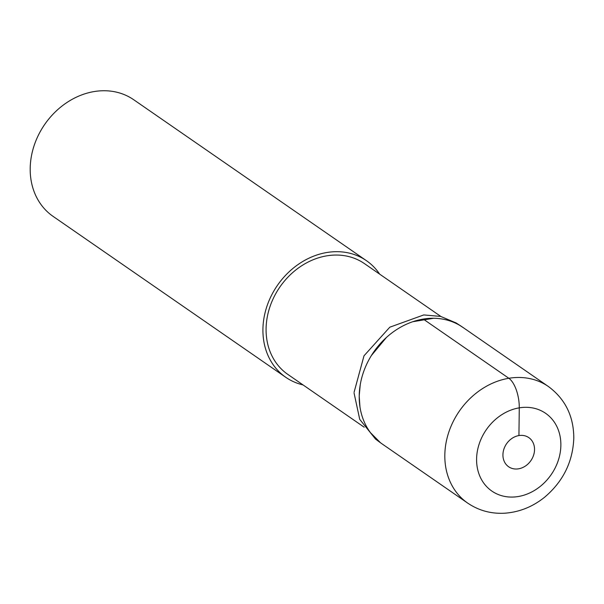 <?xml version="1.0" encoding="UTF-8"?>
<svg xmlns="http://www.w3.org/2000/svg" width="604" height="604" viewBox="0 0 604 604"><rect width="100%" height="100%" fill="white"/><g stroke="black" fill="none" stroke-linecap="round" stroke-linejoin="round"><path stroke-width="0.91" d="M502.928 454.797A17.727 14.798 124.7 0 0 508.651 466.771A17.727 14.798 124.7 0 0 525.359 466.077A17.727 14.798 124.7 0 0 534.532 449.587A17.727 14.798 124.7 0 0 528.81 437.613A17.727 14.798 124.7 0 0 512.094 438.315A17.727 14.798 124.7 0 0 502.928 454.797M548.356 386.484L462.755 327.285A70.895 59.192 124.7 0 0 395.899 330.078A70.895 59.192 124.7 0 0 359.221 396.013A70.895 59.192 124.7 0 0 382.106 443.91L467.707 503.109A70.895 59.192 -55.3 0 1 444.823 455.212A70.895 59.192 -55.3 0 1 481.501 389.27A70.895 59.192 -55.3 0 1 548.356 386.484C565.238 399.002 573.717 416.224 573.8 438.134C572.864 461.766 563.185 481.411 544.778 497.084C532.705 506.831 519.274 512.207 504.468 513.219C490.954 513.906 478.7 510.539 467.707 503.109M366.454 260.694L133.733 99.751A70.895 59.192 124.7 0 0 66.878 102.544A70.895 59.192 124.7 0 0 30.2 168.486A70.895 59.192 124.7 0 0 53.084 216.375L285.805 377.319A70.895 59.192 -55.3 0 1 262.921 329.422A70.895 59.192 -55.3 0 1 299.607 263.48A70.895 59.192 -55.3 0 1 366.454 260.694A70.895 59.192 -55.3 0 1 379.644 274.118M303.027 384.914A70.895 59.192 -55.3 0 1 285.805 377.319M440.875 316.466L364.438 263.608A67.354 56.232 124.7 0 0 300.928 266.258A67.354 56.232 124.7 0 0 266.085 328.901A67.354 56.232 124.7 0 0 287.821 374.397L364.189 427.209M375.439 438.965L359.72 419.342L354.08 393.129M354.08 392.283L364.001 355.809L389.799 327.194L423.781 314.933L440.663 316.413L455.771 322.808M359.954 406.847L359.191 396.02L360.226 384.876M371.43 355.477L386.409 337.47M412.796 321.713L433.649 318.27M459.848 325.42L463.932 328.1M375.416 438.995L380.626 442.883L370.524 432.736M518.934 435.559L519.274 407.843A23.631 10.125 -99.4 0 0 508.84 378.27L423.245 319.078M476.594 459.138A47.263 39.456 -55.3 0 1 519.274 407.843A47.263 39.456 -55.3 0 1 560.867 445.246A47.263 39.456 -55.3 0 1 518.187 496.541A47.263 39.456 -55.3 0 1 476.594 459.138M455.801 322.762L461.275 326.266"/></g></svg>
